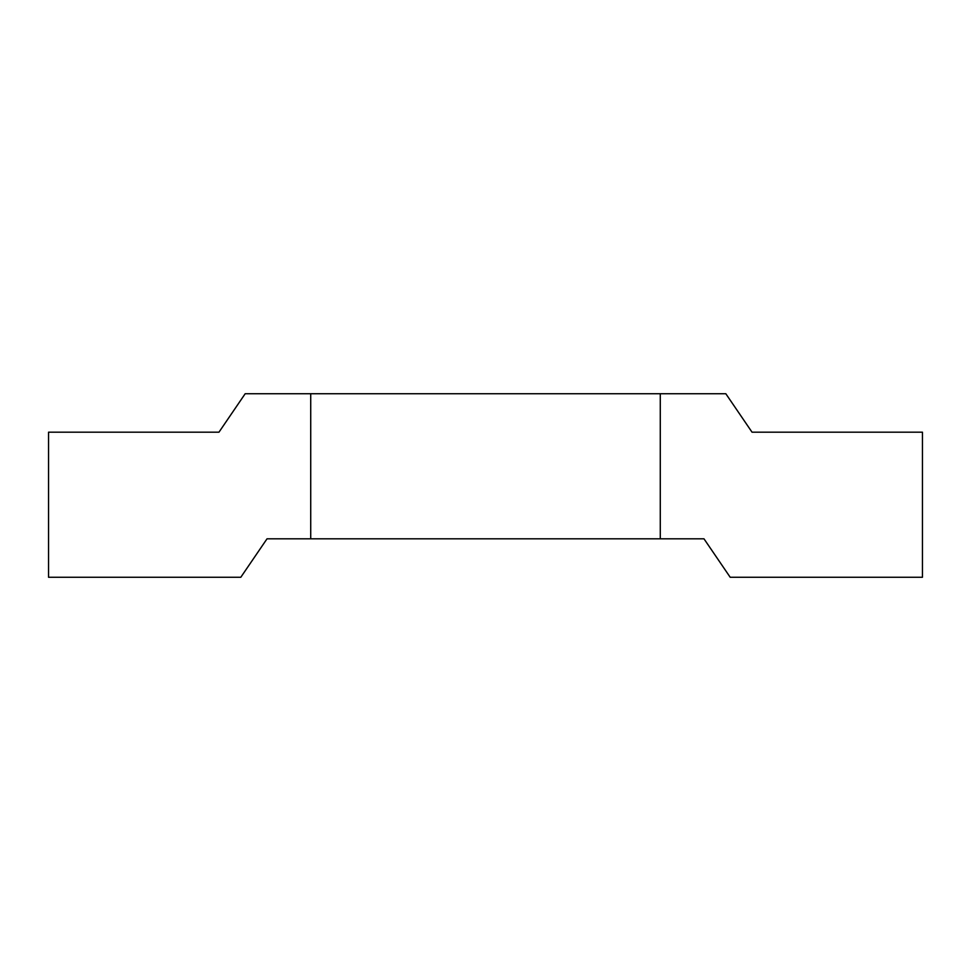 <?xml version="1.0" encoding="UTF-8"?>
<svg xmlns="http://www.w3.org/2000/svg" width="971" height="971" viewBox="0 0 971 971"><rect width="100%" height="100%" fill="white"/><g stroke="black" fill="none" stroke-linecap="round" stroke-linejoin="round"><path stroke-width="0.73" stroke-dasharray="4.86 3.64" d="M703.975 538.808L730.192 577.26L922.45 577.26L922.45 432.192L752.04 432.192L725.823 393.74L245.178 393.74L218.961 432.192L48.55 432.192L48.55 577.26L240.808 577.26L267.025 538.808L703.975 538.808"/><path stroke-width="1.46" d="M660.28 393.74L660.28 538.808L703.975 538.808L730.192 577.26L922.45 577.26L922.45 432.192L752.04 432.192L725.823 393.74L245.178 393.74L218.961 432.192L48.55 432.192L48.55 577.26L240.808 577.26L267.025 538.808L660.28 538.808M310.72 393.74L310.72 538.808"/></g></svg>

